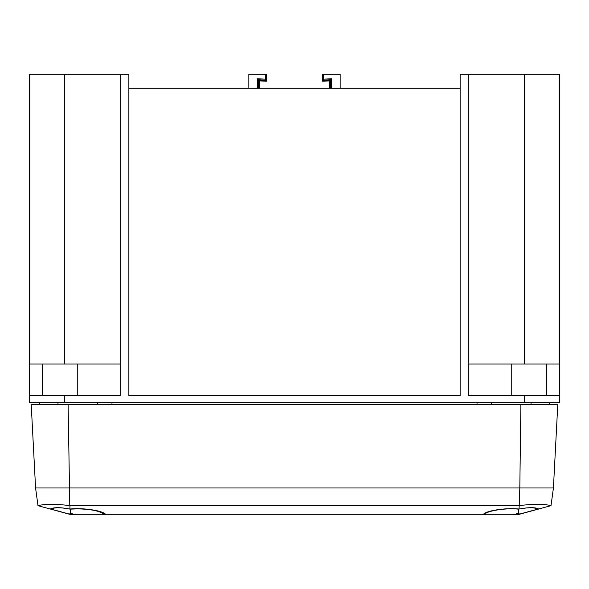<?xml version="1.0" encoding="UTF-8"?>
<svg xmlns="http://www.w3.org/2000/svg" width="589" height="589" viewBox="0 0 589 589"><rect width="100%" height="100%" fill="white"/><g stroke="black" fill="none" stroke-linecap="round" stroke-linejoin="round"><path stroke-width="0.88" d="M329.626 88.276L329.626 80.877L322.603 81.245L322.603 74.221L340.17 74.221L340.17 88.276M322.603 81.245L323.427 80.376L323.494 79.169L331.659 78.742L331.659 88.276M323.494 79.169L323.494 74.221M128.866 88.276L460.134 88.276M460.134 74.221L559.55 74.221L559.55 402.677L29.45 402.677L29.45 74.221L128.866 74.221L128.866 395.653L460.134 395.653L460.134 74.221M64.576 402.677L64.576 395.653L120.789 395.653L120.789 74.221M559.55 395.653L524.424 395.653L524.424 402.677M524.424 395.653L468.211 395.653L468.211 74.221M546.378 364.039L546.378 395.653M29.803 74.221L29.803 364.039L64.665 364.039L64.665 74.221M120.789 364.039L64.665 364.039M559.197 74.221L559.197 364.039L468.211 364.039M524.335 74.221L524.335 364.039M39.603 402.677L39.632 404.437M111.969 402.677L111.998 404.437M477.031 402.677L477.002 404.437M549.397 402.677L549.368 404.437M42.622 364.039L42.622 395.653M64.576 395.653L29.45 395.653M259.374 88.276L259.374 80.877L266.397 81.245L266.397 74.221L248.83 74.221L248.83 88.276M257.341 88.276L257.341 78.742L265.506 79.169L265.573 80.376L258.542 80.008L257.341 78.742M265.506 74.221L265.506 79.169M329.626 80.877L330.458 80.008L323.427 80.376M259.374 80.877L258.542 80.008L258.542 88.276M266.397 81.245L265.573 80.376M331.659 78.742L330.458 80.008L330.458 88.276M35.583 487.979L31.21 404.437L520.89 404.437L519.815 487.979L35.583 487.979L37.99 505.679L71.424 514.779L483.054 514.779C485.064 510.803 505.318 507.563 519.049 509.021C528.922 507.217 535.475 507.217 538.714 509.021L551.017 505.634C543.669 503.86 533.067 503.86 519.211 505.634L519.049 509.021M483.054 514.779L517.576 514.779L538.714 509.021M519.211 505.634L519.815 487.979L553.417 487.979L557.79 404.437L520.89 404.437M519.049 505.679L69.951 505.679L69.951 509.021C83.682 507.563 103.936 510.803 105.946 514.779M50.286 509.021C53.525 507.217 60.078 507.217 69.951 509.021M37.983 505.634C45.331 503.86 55.933 503.86 69.789 505.634L69.951 505.679M69.789 505.634L68.11 404.437M553.417 487.979L551.017 505.634M104.702 514.779C100.586 511.112 91.531 509.139 77.52 508.867L70.194 509.139C60.461 507.313 54.114 507.313 51.162 509.139L50.44 508.933M70.194 509.139L70.385 513.91L71.505 513.601L75.863 514.779M71.939 514.779L68.714 513.91M70.385 513.91L68.692 513.91L51.162 509.139M521.361 513.601L537.757 509.139C534.694 507.313 528.281 507.313 518.511 509.139C505.281 507.747 485.866 510.943 484.232 514.779M537.757 509.139L520.227 513.91L518.519 513.91L518.511 509.139M513.071 514.779L517.385 513.601L518.519 513.91M55.138 510.346L71.424 514.779M511.245 364.039L511.245 395.653M77.755 364.039L77.755 395.653M258.306 88.276L258.306 79.758L265.551 80.141M323.449 80.141L330.694 79.758L330.694 88.276M105.402 514.779L105.402 514.241M97.671 404.437L97.671 402.677M57.972 404.437L57.972 402.677M531.028 404.437L531.028 402.677M491.329 404.437L491.329 402.677M483.598 514.779L483.598 514.241"/></g></svg>
